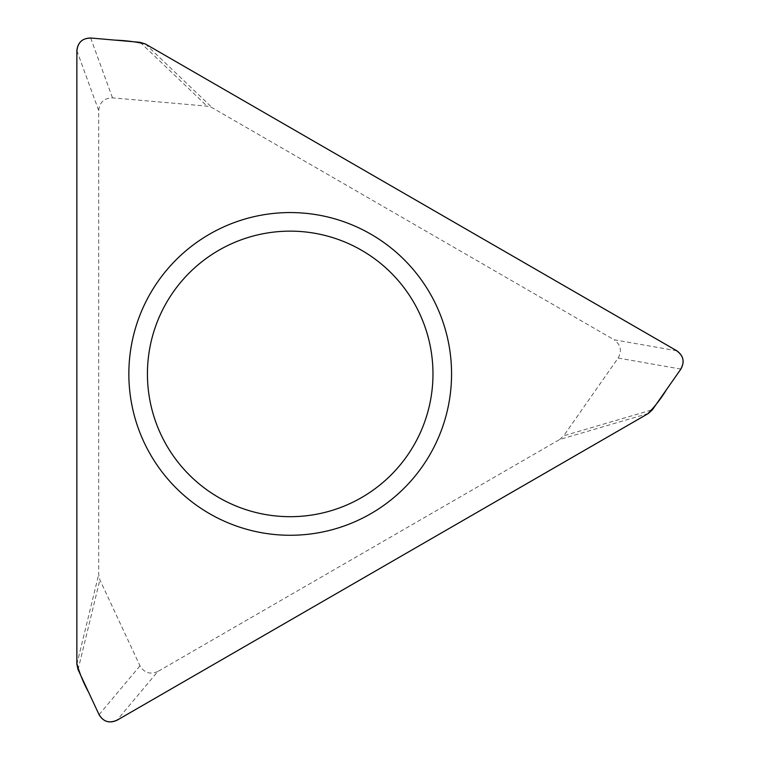 <?xml version="1.0" encoding="UTF-8"?>
<svg xmlns="http://www.w3.org/2000/svg" width="760" height="760" viewBox="0 0 760 760"><rect width="100%" height="100%" fill="white"/><g stroke="black" fill="none" stroke-linecap="round" stroke-linejoin="round"><path stroke-width="0.57" stroke-dasharray="3.8 2.85" d="M648.327 413.487L559.645 439.508L157.843 671.489L116.907 720.309M680.884 369.075L618.136 358.036L563.692 435.793L652.384 409.783M76.864 50.645L98.686 110.504L98.686 574.465L99.873 579.823L139.992 665.855C144.305 672.923 150.261 674.804 157.843 671.489M76.864 664.278L98.686 574.465M99.056 714.685L139.992 665.855M78.061 669.645L99.873 579.823M676.837 350.797L614.089 339.767L212.287 107.787L207.043 106.134L112.48 97.859C104.205 98.069 99.598 102.277 98.686 110.504M145.407 43.985L212.287 107.787M90.668 38L112.48 97.859M140.173 42.332L207.043 106.134M618.136 358.036C622.098 350.759 620.749 344.669 614.089 339.767M559.645 439.508L563.692 435.793M432.972 373.92A142.775 142.775 0 0 0 290.206 231.144A142.775 142.775 0 0 0 147.43 373.92A142.775 142.775 0 0 0 290.206 516.686A142.775 142.775 0 0 0 432.972 373.92"/><path stroke-width="1.14" d="M90.668 38L140.173 42.332L145.407 43.985L675.668 350.132C683.781 355.433 685.216 362.168 679.991 370.338L666.634 389.424C661.19 398.43 654.864 406.581 647.672 413.877L117.734 719.825C109.183 723.928 102.743 721.744 98.401 713.269L88.559 692.16C83.486 682.945 79.581 673.389 76.864 663.508L76.864 51.604C77.587 42.142 82.707 37.648 92.216 38.133L115.415 40.166C125.637 40.498 135.641 41.762 145.407 43.985L676.837 350.797C683.496 355.718 684.845 361.808 680.884 369.075L652.384 409.783L648.327 413.487L116.907 720.309C109.316 723.625 103.37 721.744 99.056 714.685L78.061 669.645L76.864 664.278L76.864 50.645C77.795 42.408 82.394 38.2 90.668 38M128.849 373.92A161.357 161.357 0 0 1 370.88 234.175A161.357 161.357 0 0 1 370.88 513.656A161.357 161.357 0 0 1 128.849 373.92M147.43 373.92A142.775 142.775 0 0 0 361.589 497.562A142.775 142.775 0 0 0 361.589 250.268A142.775 142.775 0 0 0 147.43 373.92"/></g></svg>
